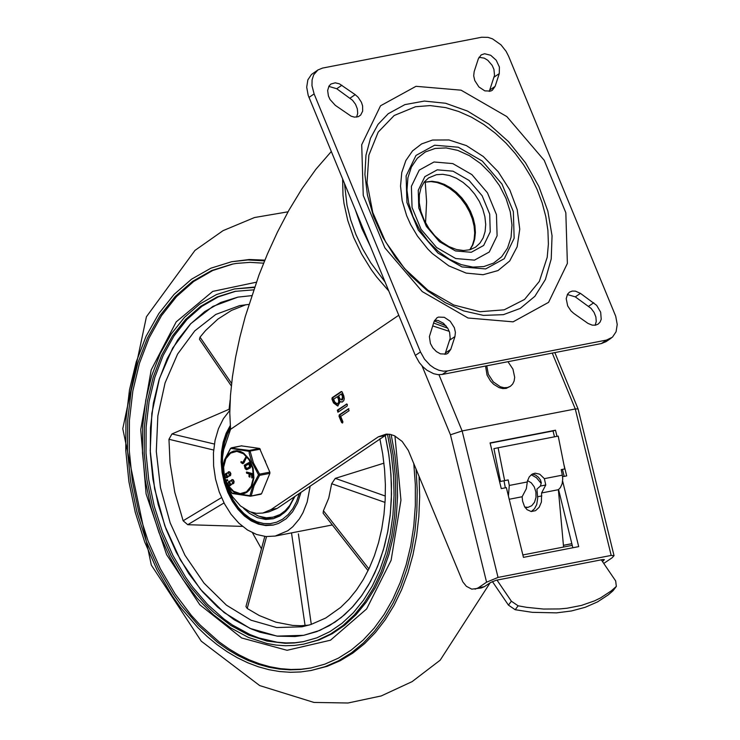<?xml version="1.0" encoding="UTF-8"?>
<svg xmlns="http://www.w3.org/2000/svg" width="740" height="740" viewBox="0 0 740 740"><rect width="100%" height="100%" fill="white"/><g stroke="black" fill="none" stroke-linecap="round" stroke-linejoin="round"><path stroke-width="1.11" d="M478.993 57.285L484.284 58.136L487.799 60.292L492.137 65.333L493.932 69.357L494.524 75.332L489.288 91.409M495.106 86.386L492.285 90.28L490.666 91.085L484.802 90.863L478.882 86.932L474.766 80.521L473.693 75.841L474.164 71.604L478.336 58.812L481.148 54.917L484.598 53.743L490.694 55.269L496.207 60.218L499.398 67.035L499.278 73.593L495.106 86.386L489.954 89.882M328.791 86.386L336.737 88.735L352.527 100.261L355.533 104.294L357.337 108.863L357.707 113.34L356.597 117.114M355.209 94.655L358.123 97.236L361.407 102.24L362.609 105.903L362.674 111.111L360.657 115.089L358.289 116.68L354.479 117.133L351.13 116.189L335.322 105.358L330.049 99.539L328.412 95.941L327.644 90.539L328.986 86.053L330.947 84.018L335.239 82.825L339.401 83.824L355.209 94.655L350.066 98.142M567.349 294.511L575.285 296.86L591.075 308.386L594.081 312.419L595.885 316.988L596.255 321.465L595.136 325.239M573.879 313.492L570.975 310.902L567.682 305.897L566.202 298.664L567.552 294.178L569.504 292.143L572.242 291.061L575.433 291.135L580.438 293.373L596.671 305.361L600.667 312.197L601.222 319.245L600.094 322.085L598.133 324.12L595.395 325.202L592.204 325.128L588.023 323.426L573.879 313.492M434.658 320.263L438.136 320.494L443.464 323.269L447.793 328.301L449.596 332.334L450.188 338.31L444.944 354.395M433.992 321.789L436.813 317.895L438.422 317.09L444.296 317.312L450.216 321.243L454.332 327.654L455.405 332.334L454.943 336.571L450.762 349.373L447.94 353.276L446.331 354.072L440.457 353.859L436.397 351.593L432.882 347.976L430.421 343.508L429.385 336.617L433.992 321.789M606.532 340.067L612.442 337.181L616.078 331.761L617.225 324.462L615.726 316.267L508.611 56.249L506.114 51.338L500.98 44.835L492.507 38.859L488.049 37.37L481.685 37.24L322.557 68.071L317.876 69.986L313.686 74.814L312.095 79.846L311.975 85.674L314.111 93.925L420.477 351.953L424.519 359.168L430.097 365.19L434.361 368.196L438.82 370.222L443.242 371.156L447.404 370.953L606.532 340.067L601.38 343.554L606.041 341.649L611.194 338.152M317.876 69.986L311.485 74.453L307.849 79.874L306.702 87.163L308.192 95.358L415.325 355.44L419.367 362.665L422.956 366.855L427.045 370.305L433.668 373.719L438.089 374.653L442.261 374.449L601.38 343.554M388.223 113.719L404.9 104.618L424.371 101.066L445.61 103.258L467.495 111.074L488.844 124.107L508.519 141.645L525.483 162.772L538.831 186.351L547.85 211.122L552.049 235.773L551.217 258.991L545.389 279.526L534.881 296.305L520.248 308.414L503.376 314.667L483.433 315.388L463.675 310.911L445.286 302.651L427.267 290.654L410.432 275.382L395.475 257.437L383.015 237.531L373.543 216.478L367.438 195.138L364.913 174.409L365.976 155.197L370.472 138.306L378.02 124.376L388.223 113.719M432.512 140.045L421.606 143.921L412.569 150.868L405.853 160.543L401.774 172.476L400.525 186.092L402.181 200.734L406.658 215.682L410.654 224.59L417.416 236.032L427.748 248.973L432.336 253.552L448.782 265.845L466.191 273.106L483.091 274.725L498.02 270.553L509.712 260.961L517.168 246.753L519.748 229.16L517.223 209.67L509.823 189.958L498.168 171.717L483.266 156.492L466.385 145.595L448.967 139.953L432.512 140.045M415.482 106.745L430.162 105.589L445.684 107.605L458.68 111.49L471.389 117.133L483.655 124.413L495.301 133.181L505.938 143.051L515.253 153.504L523.615 164.817L530.932 176.832L537.083 189.394L542.133 202.779L545.805 216.598L547.915 230.427L548.396 244.061L547.202 257.317L539.331 281.413L524.577 299.423L504.208 309.82L479.909 311.734L453.74 305L427.887 290.191L404.521 268.546L385.614 241.878L372.757 212.436L367.022 182.688L368.881 155.141L378.196 132.099L394.18 115.505L415.482 106.745M474.479 260.138L489.26 252.016L497.104 235.792L496.457 214.665L487.457 192.826L471.88 174.603L452.806 163.596L434.019 161.986L419.247 170.098L411.394 186.323L412.041 207.45L421.042 229.289L436.628 247.521L455.692 258.528L474.479 260.138M370.231 246.041L361.805 228.392L355.505 210.336M446.118 325.914L434.315 320.938M385.031 281.959L370.694 262.691L362.637 248.862L355.931 234.525L350.695 219.9L347.005 205.221L344.516 183.659M602.98 559.505L603.461 560.661L604.377 559.607L602.943 559.514L495.976 580.308L490.315 582.658L484.423 586.644L478.234 587.847L486.578 582.195L498.038 577.422L462.13 430.948L575.285 408.97L611.185 555.426L498.038 577.422M224.923 480.269L228.114 488.872L232.397 496.623L240.463 505.938L249.824 511.729L256.345 513.338L262.774 513.061L271.034 509.582L378.334 436.831L386.225 434.103L390.35 434.399L394.476 435.758L402.181 441.447L408.304 450.41L462.815 581.871L466.376 586.311L471.769 589.151L481.268 587.976L484.423 586.644M387.371 434.075L277.223 508.38L268.962 511.858L262.774 513.061M572.834 547.766L558.571 489.566M541.273 482.656L540.709 482.832L541.282 482.721M540.709 482.832L536.426 477.698L531.246 474.729M425.546 222.842L426.592 201.706L425.232 182.022M422.059 365.921L450.447 434.796L462.13 430.948L438.95 374.699M222.49 466.7L222.527 457.163L223.674 449.606L230.566 429.329L398.758 315.259M475.08 589.179L478.234 587.847M343.813 395.937L344.276 398.823L343.702 400.803L342.01 402.116L340.308 401.654L337.68 405.992L333.509 402.921L331.936 399.091L332.168 397.685L341.196 391.562L342.232 392.108L343.813 395.937M346.348 404.068L347.384 404.604L347.153 406.01L337.921 412.226L337.32 410.182L346.764 403.985M348.281 408.757L349.086 410.709L340.696 416.398L342.897 421.754L342.38 423.039L341.547 422.411L339.022 416.287L339.253 414.881L348.697 408.674M432.65 325.887L449.263 331.344M562.64 481.093L578.699 546.62L523.448 557.359L506.354 487.623L501.276 488.604L490.074 442.918L555.49 430.208L556.989 436.341M563.788 464.054L566.692 475.894L562.576 476.699M603.461 560.661L602.369 561.392M611.185 555.426L614.034 555.666L612.1 557.793L603.766 563.436M614.034 555.666L578.06 408.924L575.285 408.97L552.253 353.091M331.279 151.543L315.934 169.22L301.855 188.913L288.97 210.132L277.445 232.11L267.408 254.051L258.926 275.169L245.264 316.591L239.899 337.135L235.597 357.281L232.425 376.799L230.454 395.465L229.788 413.031L230.566 429.329M342.786 422.734L339.91 416.121L340.141 414.714L348.901 408.767M338.384 411.958L338.208 410.016L346.968 404.068M338.532 399.517L337.357 396.668L338.236 396.492L339.716 400.553L339.336 402.764L338.152 403.707L337.274 403.874L338.716 402.273L338.532 399.517L339.41 399.341M337.357 396.668L333.611 399.212L334.785 402.061L337.274 403.874M342.537 396.797L341.362 393.948L342.25 393.773L343.425 396.621L342.5 399.813L341.612 399.989L342.537 396.797L343.425 396.621M341.362 393.948L338.624 395.808L339.799 398.657L341.612 399.989M340.308 401.654L342.444 401.977M338.115 405.862L334.397 402.745L332.824 398.925L333.055 397.519L341.815 391.571M554.482 436.831L553.039 430.948L490.139 443.168M564.176 476.384L562.465 469.391M555.49 430.208L553.039 430.948M563.418 545.306L571.826 543.678M563.427 545.352L571.844 543.715M486.772 365.81L488.335 374.283L493.321 381.914L500.351 386.77L504.033 387.704L507.474 387.529L510.452 386.252L512.7 384.014L514.143 380.961L514.679 377.289L512.94 369.121L507.945 361.694M510.452 386.252L506.206 388.389L502.756 388.565L499.075 387.64L493.691 384.319L490.546 381.054L487.059 375.152L485.551 366.041M527.555 480.602L531.311 482.859L534.252 486.865L535.899 491.971L536.001 497.382L534.539 502.22L531.736 505.725L528.055 507.335L524.799 507.057M601.305 559.829L615.671 580.937L616.337 586.413L611.259 590.899L600.473 597.966L594.488 600.88L581.427 605.431L567.062 608.225L559.449 608.946L543.493 609.048L526.741 607.337L518.13 605.81L511.368 601.213L508.445 605.126L515.207 609.723L532.282 612.332L556.535 612.868L571.484 610.962L585.22 607.29L597.559 601.879L608.336 594.812L613.09 590.687L616.337 586.413M544.363 478.651L545.769 484.977L541.587 492.97L541.43 501.988L539.183 507.252L535.557 510.665L531.227 511.534L527.065 509.675L524.567 506.687L522.607 501.202L522.135 496.753L526.316 488.752L527.444 481.019L529.266 476.847L532.208 474.09L535.103 473.184L539.738 474.183L544.363 478.651L562.326 475.154L561.225 469.613L564.759 468.929L561.225 469.65M531.292 511.543L534.493 508.769L536.731 504.513L537.702 498.085L536.935 489.085L540.413 486.069L541.291 482.924L540.496 480.001L538.285 477.106L535.427 474.969L532.31 474.035M522.865 554.954L563.575 547.045L558.376 489.704L541.587 492.97M558.376 489.704L560.374 487.632L562.159 483.701L562.733 478.928L562.326 475.154M522.135 496.753L509.213 499.26M505.327 487.817L504.005 480.769L508.186 479.918L509.287 485.459L508.417 496.004M564.759 468.929L558.219 436.101L498.103 447.774L493.932 448.634L500.471 481.453L504.005 480.769M563.575 547.045L572.242 545.362M497.002 580.114L511.368 601.213M508.445 605.126L492.387 581.529M498.103 447.774L504.643 480.602L508.186 479.918M500.471 481.453L504.643 480.602M419.062 476.273L419.673 496.577L418.84 516.576L416.602 536.074L412.948 554.889L407.944 572.825L401.617 589.706L394.041 605.385L385.29 619.685L375.448 632.478L364.607 643.643L352.878 653.059L340.372 660.635L327.21 666.305L311.124 670.486L325.175 666.648L338.661 660.737L351.454 652.819L363.423 642.977L374.44 631.294L384.393 617.918L393.171 602.961L400.701 586.598L406.889 568.986L411.671 550.31L415.011 530.765L416.861 510.554L417.212 489.88L416.056 468.957M264.55 260.868L247.937 259.943L231.638 261.729L249.306 259.509L264.846 260.138M188.681 573.5L202.464 591.686L217.699 607.198L234.071 619.695L251.221 628.917L259.981 632.228L277.62 636.187L295.112 636.52L303.687 635.318L316.887 631.572L329.457 625.605L341.251 617.521L352.101 607.401L361.86 595.395L370.407 581.659L377.613 566.377L383.394 549.765L387.668 532.023L390.378 513.403L391.488 494.154L390.979 474.525L388.861 454.795L385.17 435.213L388.324 451.326L390.415 467.588L391.423 483.83L391.321 499.907L390.137 515.688L387.862 531.015L384.522 545.75L380.147 559.764L374.782 572.927L368.464 585.118L361.259 596.227L353.239 606.162L344.47 614.82L335.026 622.127L319.856 630.388L303.687 635.318L277.01 636.113L250.028 628.39L224.081 612.535L200.475 589.345L180.403 559.976L164.863 525.909L154.632 488.844L150.22 450.651L151.867 413.235L159.47 378.473L172.661 348.115L190.772 323.676L212.889 306.388L237.919 297.119L220.788 302.457L204.795 311.54L190.319 324.148L177.674 340.012L167.157 358.752L159.008 379.944L153.411 403.115L150.498 427.72L150.331 453.204L152.912 478.993L158.194 504.486L166.047 529.1L176.287 552.28L188.681 573.5M251.693 295.639L237.919 297.119L251.693 295.639M233.044 263.986L212.685 270.516L193.695 281.478L176.508 296.629L161.524 315.629L149.073 338.032L139.444 363.331L132.839 390.97L129.435 420.292L129.287 450.66L132.404 481.361L138.722 511.719L148.093 541.023L160.293 568.625L175.065 593.887L191.41 615.476L200.244 625.106L219.022 641.811L228.873 648.795L238.946 654.808L249.204 659.83L259.592 663.817L270.045 666.768L280.516 668.655L290.95 669.478L301.291 669.219L311.485 667.887M263.607 263.172L249.972 262.367L236.523 263.403L232.11 264.161L211.64 270.535L192.548 281.376L175.251 296.444L160.145 315.379L147.593 337.764L137.862 363.072L131.174 390.739L127.696 420.126L127.493 450.568L130.582 481.361L136.891 511.803L146.261 541.208L158.49 568.894L173.299 594.229L181.281 605.459L198.653 625.633L217.579 642.403L227.495 649.396L237.651 655.409L247.983 660.413L258.445 664.372L268.971 667.267L279.517 669.099L290.006 669.839L300.412 669.487L310.652 668.054L324.786 664.168L338.346 658.165L351.195 650.099L363.183 640.054L374.19 628.149L384.088 614.505L392.783 599.271L400.164 582.611L406.177 564.694L410.737 545.722L413.799 525.89L415.344 505.42L415.334 484.534L413.78 463.444M231.638 261.729L210.928 268.176L191.595 279.156L174.094 294.4L158.813 313.566L146.104 336.219L136.253 361.832L129.491 389.832L125.967 419.571L125.763 450.382L128.889 481.546L135.263 512.357L144.753 542.106L157.13 570.124L172.124 595.774L180.199 607.142L197.784 627.557L207.181 636.502L216.931 644.531L226.967 651.607L237.244 657.693L247.706 662.753L258.288 666.759L268.944 669.691L279.609 671.541L290.237 672.29L300.755 671.938L311.124 670.486M254.477 287.435L234.497 288.942L216.506 294.548L199.708 304.085L184.501 317.34L171.218 333.99L160.173 353.683L151.608 375.939L145.734 400.275L142.672 426.12L142.496 452.899L145.216 479.973L150.756 506.752L158.998 532.615L169.756 556.961L182.789 579.244L197.256 598.355L213.259 614.644L230.454 627.77L248.474 637.455L266.927 643.486L276.196 645.095L285.427 645.743L294.575 645.437L303.585 644.17L317.432 640.239L330.632 633.986L343.009 625.504L354.395 614.885L364.644 602.295L373.617 587.884L381.193 571.854L387.27 554.417L391.765 535.816L394.614 516.279L395.798 496.077L395.28 475.478L393.079 454.767L389.212 434.214M234.497 288.942L254.615 287.046M391.146 434.574L394.938 455.091L397.084 475.755L397.556 496.29L396.335 516.428L393.449 535.899L388.925 554.436L382.839 571.807L375.263 587.773L366.291 602.12L356.06 614.663L344.683 625.226L332.334 633.68L319.162 639.915L303.585 644.17M253.635 289.858L234.978 291.375L217.227 296.907L200.66 306.314L185.657 319.384L172.559 335.812L161.662 355.228L153.217 377.187L147.427 401.182L144.402 426.675L144.235 453.084L146.909 479.798L152.375 506.206L160.506 531.709L171.116 555.721L183.964 577.699L190.892 587.449L205.96 604.95L214.017 612.609L230.982 625.559L248.751 635.114L266.955 641.062L285.205 643.291L294.224 642.986L303.104 641.737L316.794 637.852L329.837 631.664L342.065 623.265L353.313 612.766L363.433 600.297L372.285 586.043L379.75 570.179L385.734 552.928L390.147 534.511L392.94 515.188L394.069 495.217L393.514 474.858L391.293 454.388L387.436 434.075M235.903 291.199L218.254 296.888L201.798 306.416L186.915 319.578L173.928 336.062L163.142 355.496L154.799 377.446L149.092 401.413L146.141 426.851L146.021 453.176L148.731 479.798L154.216 506.114L162.338 531.524L172.929 555.453L185.731 577.357L192.603 587.033L207.552 604.423L223.822 618.908L232.351 624.958L249.972 634.532L258.972 638L277.111 642.209L286.149 642.93L295.112 642.718L303.946 641.571M246.078 304.658L231.518 310.402L217.949 319.06L205.628 330.484L200.013 337.163L199.439 339.253L231.315 385.919M230.168 399.914L229.085 409.276L171.958 433.954L168.96 439.283L170.043 462.861L174.788 492.294L183.141 520.775L187.747 524.706L242.489 526.39M252.488 532.782L261.461 548.821M308.969 625.106L300.949 625.735L292.633 625.411L275.9 622.173L259.333 615.569L247.225 608.484L245.967 606.532L264.791 536.426M379.861 438.792L382.71 453.971L384.55 469.271L385.383 484.543L385.189 499.648L383.977 514.448L381.757 528.832L378.547 542.651L374.375 555.786L369.279 568.116L363.303 579.549L356.504 589.965L348.938 599.28L340.668 607.401L325.748 618.011L310.902 624.514L302.031 626.798L276.695 627.557L251.073 620.222L226.431 605.172L204.018 583.139L184.954 555.25L170.191 522.903L160.478 487.706L156.297 451.428L157.851 415.899L165.076 382.894L177.6 354.062L194.796 330.854L215.803 314.435L239.575 305.639L248.881 304.408M368.067 570.66L323.112 513.172L323.445 510.748L328.736 498.131L331.668 483.72L335.294 478.364L383.94 463.166M332.325 524.956L275.188 536.065L265.984 536.555L256.632 534.502L247.475 529.988L238.854 523.18L231.084 514.337L224.46 503.774L219.216 491.887L215.553 479.113L213.61 465.932L213.444 452.815L215.072 440.263L218.439 428.738L223.406 418.655L229.807 410.395M310.199 486.023L307.165 502.062L302.975 512.709L299.349 518.934L292.809 526.723L287.814 530.746L275.188 536.065M301.023 492.239L297.619 502.839L292.568 511.83L286.112 518.805L278.545 523.439L273.051 525.113L265.817 525.557L258.454 524.133L251.202 520.877L244.302 515.891L237.975 509.351L232.425 501.461L227.837 492.479L224.359 482.702L222.102 472.453L221.14 462.047L221.51 451.835L223.193 442.141L226.135 433.289L230.242 425.574M294.909 496.392L288.674 508.019L285.594 511.534L279.748 516.048L273.236 518.731L265.725 519.452L257.391 517.658L249.297 513.264L243.636 508.399M273.393 518.685L265.17 518.389L256.937 515.466M283.938 513.061L274.679 516.973L266.382 517.806L258.639 516.15L251.091 512.191M294.326 496.78L289.701 505.466L285.252 510.646L280.118 514.504L272.468 517.399M265.577 461.806L264.911 460.169M250.953 496.124L261.562 493.71L269.878 473.369L269.841 472.148L259.601 448.44L241.416 445.868M222.111 469.678L222.148 468.901M250.324 496.188L231.713 493.025L225.46 481.518L222.065 469.438L224.868 459.235L230.584 448.597L231.546 447.783L241.814 445.795M261.562 493.71L250.435 496.216L261.026 494.209M269.841 472.148L259.574 474.137L259.611 475.358L254.051 485.801L251.295 495.707L249.99 495.689L250.435 496.216L232.388 493.524L228.419 487.688L225.598 481.944L222.037 469.16L224.572 459.734L230.529 448.348L248.807 451.298L260.369 449.161M259.601 448.44L249.334 450.429L250.102 451.15L253.432 462.916L259.574 474.137L258.51 474.849L259.611 475.358L269.878 473.369M230.908 448.098L249.334 450.429L249.139 453L251.628 461.603L258.51 474.849L252.895 485.597L249.99 495.689L231.768 492.988M230.751 448.283L241.61 445.795M228.836 476.125L227.032 477.772M226.699 473.101L227.393 473.054M228.697 471.75L229.946 471.972L230.843 473.572L230.612 475.395L229.539 476.079M229.918 480.917L230.612 480.871M231.916 479.566L233.165 479.788L234.062 481.388L233.831 483.211L232.758 483.895M232.064 483.941L230.26 485.588M227.273 479.576L227.911 480.501L227.448 480.713M246.771 472.046L252.34 473.582L252.525 477.485L252.007 477.837M250.286 474.248L249.713 476.986L249.852 474.118L251.471 474.599L251.813 477.994L251.896 473.665L246.439 472.074L246.522 473.128L249.103 473.896L248.964 476.643L249.713 476.986M250.12 476.902L249.639 477.134M249.093 462.537L249.88 462.796L250.869 465.543L250.37 467.846L246.771 469.706M245.541 457.403L246.17 458.115L243.876 462.972L242.914 463.619M241.268 461.64L242.702 462.528M249.01 463.888L245.384 465.932L246.568 468.624M245.597 457.45L242.794 462.38L241.027 461.575L240.944 462.519L242.702 463.693L246.041 457.366M249.436 462.889L248.927 462.574L244.246 465.201L245.097 468.633L246.559 469.78L249.926 467.93L250.435 465.627L249.88 462.796M246.448 468.688L244.94 466.015L248.964 463.758L249.565 466.931L246.448 468.688M228.466 472.916L229.335 474.997M231.694 480.732L232.545 482.822M226.81 479.788L227.115 480.806L226.81 479.788M229.687 482.091L229.826 484.608L229.187 482.424L229.687 482.091L230.547 484.173L230.038 484.515M231.777 483.84L229.724 485.671L228.558 484.866L228.049 483.183L228.531 481.675L230.575 481.139L232.036 479.576L233.285 480.556L233.655 482.452L232.869 483.84L231.777 483.84M226.468 474.275L226.819 476.699L225.959 474.618L226.681 474.183L227.319 476.357L226.819 476.699M225.561 473.637L227.356 473.322L228.475 471.769L229.169 471.852L230.27 473.184L230.334 475.089L229.65 476.024L228.438 475.95L227.226 477.67L226.19 477.781L224.868 475.811L225.561 473.637M499.278 73.593L494.126 77.09M341.88 85.248L336.737 88.735M580.438 293.373L575.285 296.86M593.758 302.771L588.615 306.268M454.943 336.571L449.791 340.067M450.762 349.373L445.61 352.869M420.477 351.953L415.325 355.44M442.261 374.449L447.404 370.953M308.969 97.421L314.111 93.925M513.098 321.845L548.562 302.364L567.377 263.421L565.832 212.732L544.224 160.33L506.845 116.587L461.085 90.178L416 86.312L380.536 105.783L361.712 144.716L363.248 195.416L384.856 247.835L422.253 291.579L468.022 317.996L513.098 321.845M435.148 148.444L446.109 147.917L457.755 150.377L469.475 155.705L480.704 163.623L490.861 173.752L499.454 185.564L506.04 198.477L510.286 211.844L511.988 224.997L511.062 237.272L507.548 248.057L501.627 256.798L493.589 263.079L483.84 266.567L472.869 267.094L461.233 264.633L449.504 259.315L438.274 251.387L428.118 241.268L419.525 229.446L412.939 216.533L408.693 203.167L406.982 190.013L407.916 177.739L411.431 166.953L417.36 158.212L425.398 151.931L435.148 148.444M434.63 145.207L416 155.428L406.112 175.889L406.926 202.519L418.276 230.057L437.914 253.034L461.954 266.909L485.644 268.935L504.264 258.704L514.152 238.243L513.347 211.612L501.998 184.084L482.351 161.107L458.31 147.232L434.63 145.207M436.434 174.705L442.798 174.316L449.541 175.51L456.386 178.238L463.046 182.382L469.262 187.775L474.756 194.195L479.316 201.373L482.748 209.013L484.904 216.792L485.708 224.405L485.116 231.528L483.165 237.864L479.918 243.155L475.524 247.188L470.029 249.722L463.582 250.536L456.423 249.5L448.949 246.596L441.595 241.915L434.769 235.709L428.839 228.281L424.14 220.039L420.894 211.39L419.275 202.825L419.339 194.814L421.023 187.784L424.168 182.096L428.562 177.933L436.434 174.705M437.257 169.839L424.843 176.656L418.257 190.282L418.794 208.033L426.36 226.375L439.449 241.684L455.461 250.934L471.241 252.285L483.655 245.467L490.241 231.833L489.704 214.091L482.138 195.749L469.058 180.431L453.037 171.19L437.257 169.839M469.937 249.75L472.879 244.82L474.729 239.002L475.413 232.499L474.913 225.534L473.239 218.365L470.464 211.233L466.672 204.388L462.01 198.089L456.626 192.539L450.725 187.942L444.5 184.454L438.182 182.207L431.993 181.272L424.103 182.179M450.447 434.796L486.578 582.195M342.629 179.08L342.99 195.24L344.017 203.556L347.754 220.446L353.628 237.346L361.518 253.848L371.23 269.582L376.706 277.038L388.731 290.94M433.585 323.029L447.719 328.181M378.334 436.831L384.522 435.629M341.547 422.411L342.426 422.235M339.022 416.287L339.91 416.121M339.253 414.881L340.141 414.714M337.32 410.182L338.208 410.016M333.509 402.921L334.397 402.745M331.936 399.091L332.824 398.925M332.168 397.685L333.055 397.519M271.034 509.582L277.223 508.38M616.013 586.774L613.09 590.687M515.207 609.723L518.13 605.81M541.846 495.902L537.629 496.762M545.769 484.977L540.413 486.069M509.287 485.459L527.25 481.971M394.947 435.98L400.95 500.212L391.108 560.31L366.624 608.946L330.475 640.211L287.065 650.293L241.675 637.982L199.828 604.765L166.62 554.686L146.085 493.858L140.73 429.653L151.191 369.907L176.203 321.872L212.732 291.403L256.327 282.208M231.592 383.403L200.013 337.163M331.668 483.72L385.041 502.404M385.327 496.05L335.294 478.364M368.909 568.903L323.445 510.748M291.505 532.893L305.084 625.577M311.29 624.394L298.387 533.873M247.225 608.484L266.529 536.593M221.501 497.622L183.141 520.775M187.747 524.706L224.026 502.932M214.387 444.037L171.958 433.954M168.96 439.283L213.647 450.031M299.312 493.404L296.574 501.498L292.827 508.621L288.184 514.541L282.763 519.101L276.742 522.172L270.276 523.652L263.579 523.504L256.826 521.728L250.222 518.379L243.96 513.56L238.225 507.399L233.192 500.092L228.984 491.841L225.746 482.896M222.426 458.726L223.212 449.069L224.627 442.196L227.541 433.788L230.454 428.183M230.538 453.167L236.819 451.354L243.442 453.722L249.084 459.818L252.627 468.411L253.376 477.827L251.175 486.18L246.466 491.813L240.176 493.635L233.562 491.258L227.92 485.172L224.377 476.569L223.628 467.162L225.829 458.809L230.538 453.167M230.418 452.575L227.726 455.045L225.58 458.384L224.081 462.435L223.314 466.977L224.081 476.662L225.58 481.305L230.427 489.066L233.535 491.776L236.902 493.534L240.343 494.218L243.71 493.821L246.818 492.359L249.51 489.889L251.665 486.55L253.922 477.957L253.154 468.272L249.51 459.42L243.701 453.158L240.343 451.409L236.893 450.716L233.526 451.113L230.418 452.575M469.78 249.796L472.453 245.088L474.118 239.436L474.691 233.008L474.09 226.052L472.333 218.846L469.456 211.649L465.562 204.749L460.807 198.385L455.35 192.798L449.402 188.191L443.186 184.713L436.97 182.493L430.985 181.587L424.002 182.308M578.051 408.906L554.843 352.591M525.252 507.723L528.055 507.335M490.13 582.778L440.189 660.173L412.134 681.614L381.23 695.942L348.013 703L313.982 702.445L259.712 685.591L201.262 641.192L151.302 565.055L122.775 428.719L146.428 316.748L194.962 250.416L223.064 230.649L254.514 217.532L288.026 211.806M230.334 426.73L226.57 434.186L223.221 445.563L222.028 454.85L222.278 467.763M222.407 468.966L223.443 475.644M223.536 476.107L227.004 488.317L232.194 499.546L235.366 504.625L242.683 513.394L251.017 519.98L259.981 524.059L264.578 525.076L273.689 524.984"/></g></svg>

